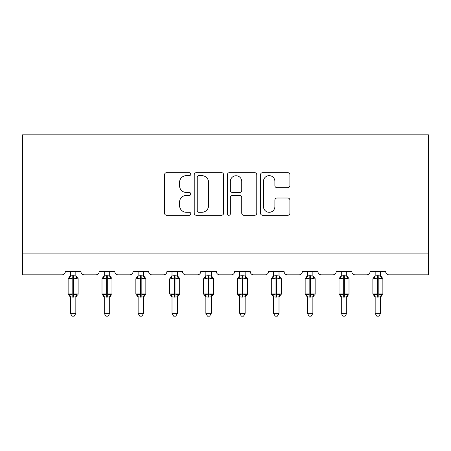 <?xml version="1.0" encoding="UTF-8"?>
<svg xmlns="http://www.w3.org/2000/svg" width="451" height="451" viewBox="0 0 451 451"><rect width="100%" height="100%" fill="white"/><g stroke="black" fill="none" stroke-linecap="round" stroke-linejoin="round"><path stroke-width="0.68" d="M190.773 174.159A1.494 1.494 0 0 0 189.279 172.665L166.644 172.665A2.131 2.131 0 0 0 164.514 174.796L164.514 213.148A2.131 2.131 0 0 0 166.644 215.279L189.279 215.279A1.494 1.494 0 0 0 190.773 213.785A1.494 1.494 0 0 0 189.279 212.297L186.353 212.297A6.816 6.816 0 0 1 179.532 205.476L179.532 202.279A6.816 6.816 0 0 1 186.353 195.463L189.279 195.463A1.494 1.494 0 0 0 190.773 193.969A1.494 1.494 0 0 0 189.279 192.481L186.353 192.481A6.816 6.816 0 0 1 179.532 185.665L179.532 182.469A6.816 6.816 0 0 1 186.353 175.648L189.279 175.648A1.494 1.494 0 0 0 190.773 174.159M287.766 187.689A2.131 2.131 0 0 0 289.897 185.558L289.897 174.796A2.131 2.131 0 0 0 287.766 172.665L262.623 172.665A2.131 2.131 0 0 0 260.492 174.796L260.492 213.148A2.131 2.131 0 0 0 262.623 215.279L287.766 215.279A2.131 2.131 0 0 0 289.897 213.148L289.897 200.148A2.131 2.131 0 0 0 287.766 198.023L277.004 198.023A2.131 2.131 0 0 0 274.879 200.148L274.879 206.597A5.7 5.7 0 0 1 269.179 212.297A5.7 5.7 0 0 1 263.48 206.597L263.48 181.347A5.7 5.7 0 0 1 269.179 175.648A5.7 5.7 0 0 1 274.879 181.347L274.879 185.558A2.131 2.131 0 0 0 277.004 187.689L287.766 187.689M428.45 253.118L428.45 134.826L22.55 134.826L22.55 274.828L62.052 274.828A3.258 3.258 0 0 0 65.31 271.57L80.938 271.57A3.258 3.258 0 0 0 84.196 274.828L95.916 274.828A3.258 3.258 0 0 0 99.169 271.57L114.802 271.57A3.258 3.258 0 0 0 118.055 274.828L129.775 274.828A3.258 3.258 0 0 0 133.034 271.57L148.661 271.57A3.258 3.258 0 0 0 151.919 274.828L163.64 274.828A3.258 3.258 0 0 0 166.893 271.57L182.52 271.57A3.258 3.258 0 0 0 185.778 274.828L197.499 274.828A3.258 3.258 0 0 0 200.757 271.57L216.384 271.57A3.258 3.258 0 0 0 219.637 274.828L231.363 274.828A3.258 3.258 0 0 0 234.616 271.57L250.243 271.57A3.258 3.258 0 0 0 253.501 274.828L265.222 274.828A3.258 3.258 0 0 0 268.48 271.57L284.107 271.57A3.258 3.258 0 0 0 287.36 274.828L299.081 274.828A3.258 3.258 0 0 0 302.339 271.57L317.966 271.57A3.258 3.258 0 0 0 321.225 274.828L332.945 274.828A3.258 3.258 0 0 0 336.198 271.57L351.831 271.57A3.258 3.258 0 0 0 355.084 274.828L366.804 274.828A3.258 3.258 0 0 0 370.062 271.57L385.69 271.57A3.258 3.258 0 0 0 388.948 274.828L428.45 274.828L428.45 253.118L22.55 253.118M223.634 174.796A2.131 2.131 0 0 0 221.503 172.665L196.365 172.665A2.131 2.131 0 0 0 194.234 174.796L194.234 213.148A2.131 2.131 0 0 0 196.365 215.279L221.503 215.279A2.131 2.131 0 0 0 223.634 213.148L223.634 174.796M229.497 172.665L254.635 172.665A2.131 2.131 0 0 1 256.766 174.796L256.766 213.148A2.131 2.131 0 0 1 254.635 215.279L243.878 215.279A2.131 2.131 0 0 1 241.747 213.148L241.747 197.594A2.131 2.131 0 0 0 239.616 195.463L232.479 195.463A2.131 2.131 0 0 0 230.348 197.594L230.348 213.785A1.494 1.494 0 0 1 228.854 215.279A1.494 1.494 0 0 1 227.366 213.785L227.366 174.796A2.131 2.131 0 0 1 229.497 172.665M198.711 175.648A1.494 1.494 0 0 0 197.217 177.142L197.217 210.803A1.494 1.494 0 0 0 198.711 212.297L201.8 212.297A6.816 6.816 0 0 0 208.616 205.476L208.616 182.469A6.816 6.816 0 0 0 201.8 175.648L198.711 175.648M241.747 181.454A5.7 5.7 0 0 0 236.048 175.755A5.7 5.7 0 0 0 230.348 181.454L230.348 190.35A2.131 2.131 0 0 0 232.479 192.481L239.616 192.481A2.131 2.131 0 0 0 241.747 190.35L241.747 181.454M70.412 296.899L70.412 296.899A2.39 2.278 180 0 0 69.155 294.892L69.623 294.193L72.797 294.96L72.797 293.984L73.451 293.984L73.451 277.81L76.625 278.577L77.403 277.771A1.088 1.088 0 0 1 78.119 278.786L68.135 278.786L68.135 293.984L72.797 293.984L72.797 277.81L69.623 278.577L69.155 277.878A2.39 2.278 0 0 0 70.412 275.871L70.412 275.871M75.836 313.355L74.206 316.174L72.042 316.174L70.412 313.355L75.836 313.355L75.841 296.786L72.797 297.108L72.797 294.96L73.451 294.96L73.451 293.984L78.119 293.984A1.088 1.088 0 0 1 77.403 294.999L75.836 297.243M70.412 313.355L70.412 296.786L69.623 294.193M72.797 297.108L70.412 296.786M70.412 271.57L70.412 275.984L72.797 275.662L75.841 275.984L75.836 271.57M75.836 275.871L75.836 275.871A2.39 2.278 0 0 0 77.093 277.878M73.451 297.108L73.451 294.96L76.625 294.193L77.403 294.999M69.623 278.577L69.944 277.653M76.625 278.577L75.841 275.984M75.841 296.786L76.625 294.193M104.271 296.899L104.271 296.899A2.39 2.278 180 0 0 103.02 294.892L103.488 294.193L106.661 294.96L106.661 293.984L107.31 293.984L107.31 277.81L110.484 278.577L111.267 277.771A1.088 1.088 0 0 1 111.978 278.786L101.994 278.786L101.994 293.984L106.661 293.984L106.661 277.81L103.488 278.577L103.02 277.878A2.39 2.278 0 0 0 104.271 275.871L104.271 275.871M109.7 313.355L108.071 316.174L105.9 316.174L104.271 313.355L109.7 313.355L109.7 296.786L106.661 297.108L106.661 294.96L107.31 294.96L107.31 293.984L111.978 293.984A1.088 1.088 0 0 1 111.267 294.999L109.7 297.243M104.271 313.355L104.271 296.786L103.488 294.193M106.661 297.108L104.271 296.786M104.271 271.57L104.271 275.984L106.661 275.662L109.7 275.984L109.7 271.57M109.7 275.871L109.7 275.871A2.39 2.278 0 0 0 110.952 277.878M107.31 297.108L107.31 294.96L110.484 294.193L111.267 294.999M103.488 278.577L103.803 277.653M110.484 278.577L109.7 275.984M109.7 296.786L110.484 294.193M138.136 296.899L138.136 296.899A2.39 2.278 180 0 0 136.879 294.892L137.346 294.193L140.52 294.96L140.52 293.984L141.174 293.984L141.174 277.81L144.348 278.577L145.126 277.771A1.088 1.088 0 0 1 145.842 278.786L135.852 278.786L135.852 293.984L140.52 293.984L140.52 277.81L137.346 278.577L136.879 277.878A2.39 2.278 0 0 0 138.136 275.871L138.136 275.871M143.559 313.355L141.93 316.174L139.765 316.174L138.136 313.355L143.559 313.355L143.565 296.786L140.52 297.108L140.52 294.96L141.174 294.96L141.174 293.984L145.842 293.984A1.088 1.088 0 0 1 145.126 294.999L143.559 297.243M138.136 313.355L138.136 296.882L137.346 294.193M140.52 297.108L138.13 296.786M138.136 271.57L138.13 275.984L140.52 275.662L143.565 275.984L143.559 271.57M143.559 275.871L143.559 275.871A2.39 2.278 0 0 0 144.816 277.878M141.174 297.108L141.174 294.96L144.348 294.193L145.126 294.999M137.346 278.577L137.668 277.653M144.348 278.577L143.565 275.984M143.565 296.786L144.348 294.193M171.994 296.899L171.994 296.899A2.39 2.278 180 0 0 170.743 294.892L171.205 294.193L174.385 294.96L174.385 293.984L175.033 293.984L175.033 277.81L178.207 278.577L178.991 277.771A1.088 1.088 0 0 1 179.701 278.786L169.717 278.786L169.717 293.984L174.385 293.984L174.385 277.81L171.205 278.577L170.743 277.878A2.39 2.278 0 0 0 171.994 275.871L171.994 275.871M177.423 313.355L175.794 316.174L173.624 316.174L171.994 313.355L177.423 313.355L177.423 296.786L174.385 297.108L174.385 294.96L175.033 294.96L175.033 293.984L179.701 293.984A1.088 1.088 0 0 1 178.991 294.999L177.423 297.243M171.994 313.355L171.994 296.786L171.205 294.193M174.385 297.108L171.994 296.786M171.994 271.57L171.994 275.984L174.385 275.662L177.423 275.984L177.423 271.57M177.423 275.871L177.423 275.871A2.39 2.278 0 0 0 178.675 277.878M175.033 297.108L175.033 294.96L178.207 294.193L178.991 294.999M171.205 278.577L171.527 277.653M178.207 278.577L177.423 275.984M177.423 296.786L178.207 294.193M205.859 296.899L205.859 296.899A2.39 2.278 180 0 0 204.602 294.892L205.07 294.193L208.244 294.96L208.244 293.984L208.898 293.984L208.898 277.81L212.071 278.577L212.849 277.771A1.088 1.088 0 0 1 213.56 278.786L203.576 278.786L203.576 293.984L208.244 293.984L208.244 277.81L205.07 278.577L204.602 277.878A2.39 2.278 0 0 0 205.859 275.871L205.859 275.871M211.282 313.355L209.653 316.174L207.483 316.174L205.859 313.355L211.282 313.355L211.282 296.786L208.244 297.108L208.244 294.96L208.898 294.96L208.898 293.984L213.56 293.984A1.088 1.088 0 0 1 212.849 294.999L211.282 297.243M205.859 313.355L205.859 296.882L205.07 294.193M208.244 297.108L205.853 296.786M205.859 271.57L205.853 275.984L208.244 275.662L211.282 275.984L211.282 271.57M211.282 275.871L211.282 275.871A2.39 2.278 0 0 0 212.534 277.878M208.898 297.108L208.898 294.96L212.071 294.193L212.849 294.999M205.07 278.577L205.385 277.653M212.071 278.577L211.282 275.984M211.282 296.786L212.071 294.193M239.718 296.899L239.718 296.899A2.39 2.278 180 0 0 238.466 294.892L238.929 294.193L242.102 294.96L242.102 293.984L242.756 293.984L242.756 277.81L245.93 278.577L246.708 277.771A1.088 1.088 0 0 1 247.424 278.786L237.44 278.786L237.44 293.984L242.102 293.984L242.102 277.81L238.929 278.577L238.466 277.878A2.39 2.278 0 0 0 239.718 275.871L239.718 275.871M245.141 313.355L243.517 316.174L241.347 316.174L239.718 313.355L245.141 313.355L245.147 296.786L242.102 297.108L242.102 294.96L242.756 294.96L242.756 293.984L247.424 293.984A1.088 1.088 0 0 1 246.708 294.999L245.141 297.243M239.718 313.355L239.718 296.786L238.929 294.193M242.102 297.108L239.718 296.786M239.718 271.57L239.718 275.984L242.102 275.662L245.147 275.984L245.141 271.57M245.141 275.871L245.141 275.871A2.39 2.278 0 0 0 246.398 277.878M242.756 297.108L242.756 294.96L245.93 294.193L246.708 294.999M238.929 278.577L239.25 277.653M245.93 278.577L245.147 275.984M245.147 296.786L245.93 294.193M273.577 296.899L273.577 296.899A2.39 2.278 180 0 0 272.325 294.892L272.793 294.193L275.967 294.96L275.967 293.984L276.615 293.984L276.615 277.81L279.795 278.577L280.573 277.771A1.088 1.088 0 0 1 281.283 278.786L271.299 278.786L271.299 293.984L275.967 293.984L275.967 277.81L272.793 278.577L272.325 277.878A2.39 2.278 0 0 0 273.577 275.871L273.577 275.871M279.006 313.355L277.376 316.174L275.206 316.174L273.577 313.355L279.006 313.355L279.006 296.786L275.967 297.108L275.967 294.96L276.615 294.96L276.615 293.984L281.283 293.984A1.088 1.088 0 0 1 280.573 294.999L279.006 297.243M273.577 313.355L273.577 296.786L272.793 294.193M275.967 297.108L273.577 296.786M273.577 271.57L273.577 275.984L275.967 275.662L279.006 275.984L279.006 271.57M279.006 275.871L279.006 275.871A2.39 2.278 0 0 0 280.257 277.878M276.615 297.108L276.615 294.96L279.795 294.193L280.573 294.999M272.793 278.577L273.109 277.653M279.795 278.577L279.006 275.984M279.006 296.786L279.795 294.193M307.441 296.899L307.441 296.899A2.39 2.278 180 0 0 306.184 294.892L306.652 294.193L309.826 294.96L309.826 293.984L310.48 293.984L310.48 277.81L313.654 278.577L314.432 277.771A1.088 1.088 0 0 1 315.148 278.786L305.158 278.786L305.158 293.984L309.826 293.984L309.826 277.81L306.652 278.577L306.184 277.878A2.39 2.278 0 0 0 307.441 275.871L307.441 275.871M312.864 313.355L311.235 316.174L309.07 316.174L307.441 313.355L312.864 313.355L312.87 296.786L309.826 297.108L309.826 294.96L310.48 294.96L310.48 293.984L315.148 293.984A1.088 1.088 0 0 1 314.432 294.999L312.864 297.243M307.441 313.355L307.441 296.882L306.652 294.193M309.826 297.108L307.435 296.786M307.441 271.57L307.435 275.984L309.826 275.662L312.87 275.984L312.864 271.57M312.864 275.871L312.864 275.871A2.39 2.278 0 0 0 314.122 277.878M310.48 297.108L310.48 294.96L313.654 294.193L314.432 294.999M306.652 278.577L306.973 277.653M313.654 278.577L312.87 275.984M312.87 296.786L313.654 294.193M341.3 296.899L341.3 296.899A2.39 2.278 180 0 0 340.048 294.892L340.516 294.193L343.69 294.96L343.69 293.984L344.338 293.984L344.338 277.81L347.512 278.577L348.296 277.771A1.088 1.088 0 0 1 349.006 278.786L339.022 278.786L339.022 293.984L343.69 293.984L343.69 277.81L340.516 278.577L340.048 277.878A2.39 2.278 0 0 0 341.3 275.871L341.3 275.871M346.729 313.355L345.1 316.174L342.929 316.174L341.3 313.355L346.729 313.355L346.729 296.786L343.69 297.108L343.69 294.96L344.338 294.96L344.338 293.984L349.006 293.984A1.088 1.088 0 0 1 348.296 294.999L346.729 297.243M341.3 313.355L341.3 296.786L340.516 294.193M343.69 297.108L341.3 296.786M341.3 271.57L341.3 275.984L343.69 275.662L346.729 275.984L346.729 271.57M346.729 275.871L346.729 275.871A2.39 2.278 0 0 0 347.98 277.878M344.338 297.108L344.338 294.96L347.512 294.193L348.296 294.999M340.516 278.577L340.832 277.653M347.512 278.577L346.729 275.984M346.729 296.786L347.512 294.193M375.164 296.899L375.164 296.899A2.39 2.278 180 0 0 373.907 294.892L374.375 294.193L377.549 294.96L377.549 293.984L378.203 293.984L378.203 277.81L381.377 278.577L382.155 277.771A1.088 1.088 0 0 1 382.865 278.786L372.881 278.786L372.881 293.984L377.549 293.984L377.549 277.81L374.375 278.577L373.907 277.878A2.39 2.278 0 0 0 375.164 275.871L375.164 275.871M380.588 313.355L378.958 316.174L376.794 316.174L375.164 313.355L380.588 313.355L380.588 296.786L377.549 297.108L377.549 294.96L378.203 294.96L378.203 293.984L382.865 293.984A1.088 1.088 0 0 1 382.155 294.999L380.588 297.243M375.164 313.355L375.164 296.882L374.375 294.193M377.549 297.108L375.159 296.786M375.164 271.57L375.159 275.984L377.549 275.662L380.588 275.984L380.588 271.57M380.588 275.871L380.588 275.871A2.39 2.278 0 0 0 381.845 277.878M378.203 297.108L378.203 294.96L381.377 294.193L382.155 294.999M374.375 278.577L374.696 277.653M381.377 278.577L380.588 275.984M380.588 296.786L381.377 294.193M73.451 275.662L73.451 277.81L72.797 277.81L72.797 275.662M75.836 296.899A2.39 2.278 180 0 1 77.093 294.892M107.31 275.662L107.31 277.81L106.661 277.81L106.661 275.662M109.7 296.899A2.39 2.278 180 0 1 110.952 294.892M141.174 275.662L141.174 277.81L140.52 277.81L140.52 275.662M143.559 296.899A2.39 2.278 180 0 1 144.816 294.892M175.033 275.662L175.033 277.81L174.385 277.81L174.385 275.662M177.423 296.899A2.39 2.278 180 0 1 178.675 294.892M208.898 275.662L208.898 277.81L208.244 277.81L208.244 275.662M211.282 296.899A2.39 2.278 180 0 1 212.534 294.892M242.756 275.662L242.756 277.81L242.102 277.81L242.102 275.662M245.141 296.899A2.39 2.278 180 0 1 246.398 294.892M276.615 275.662L276.615 277.81L275.967 277.81L275.967 275.662M279.006 296.899A2.39 2.278 180 0 1 280.257 294.892M310.48 275.662L310.48 277.81L309.826 277.81L309.826 275.662M312.864 296.899A2.39 2.278 180 0 1 314.122 294.892M344.338 275.662L344.338 277.81L343.69 277.81L343.69 275.662M346.729 296.899A2.39 2.278 180 0 1 347.98 294.892M378.203 275.662L378.203 277.81L377.549 277.81L377.549 275.662M380.588 296.899A2.39 2.278 180 0 1 381.845 294.892M78.119 293.984L78.119 278.786M70.412 297.243L68.135 293.984M70.412 275.527L68.135 278.786M77.403 277.771L75.836 275.527M111.978 293.984L111.978 278.786M104.271 297.243L101.994 293.984M104.271 275.527L101.994 278.786M111.267 277.771L109.7 275.527M145.842 293.984L145.842 278.786M138.136 297.243L135.852 293.984M138.136 275.527L135.852 278.786M145.126 277.771L143.559 275.527M179.701 293.984L179.701 278.786M171.994 297.243L169.717 293.984M171.994 275.527L169.717 278.786M178.991 277.771L177.423 275.527M213.56 293.984L213.56 278.786M205.859 297.243L203.576 293.984M205.859 275.527L203.576 278.786M212.849 277.771L211.282 275.527M247.424 293.984L247.424 278.786M239.718 297.243L237.44 293.984M239.718 275.527L237.44 278.786M246.708 277.771L245.141 275.527M281.283 293.984L281.283 278.786M273.577 297.243L271.299 293.984M273.577 275.527L271.299 278.786M280.573 277.771L279.006 275.527M315.148 293.984L315.148 278.786M307.441 297.243L305.158 293.984M307.441 275.527L305.158 278.786M314.432 277.771L312.864 275.527M349.006 293.984L349.006 278.786M341.3 297.243L339.022 293.984M341.3 275.527L339.022 278.786M348.296 277.771L346.729 275.527M382.865 293.984L382.865 278.786M375.164 297.243L372.881 293.984M375.164 275.527L372.881 278.786M382.155 277.771L380.588 275.527"/></g></svg>
